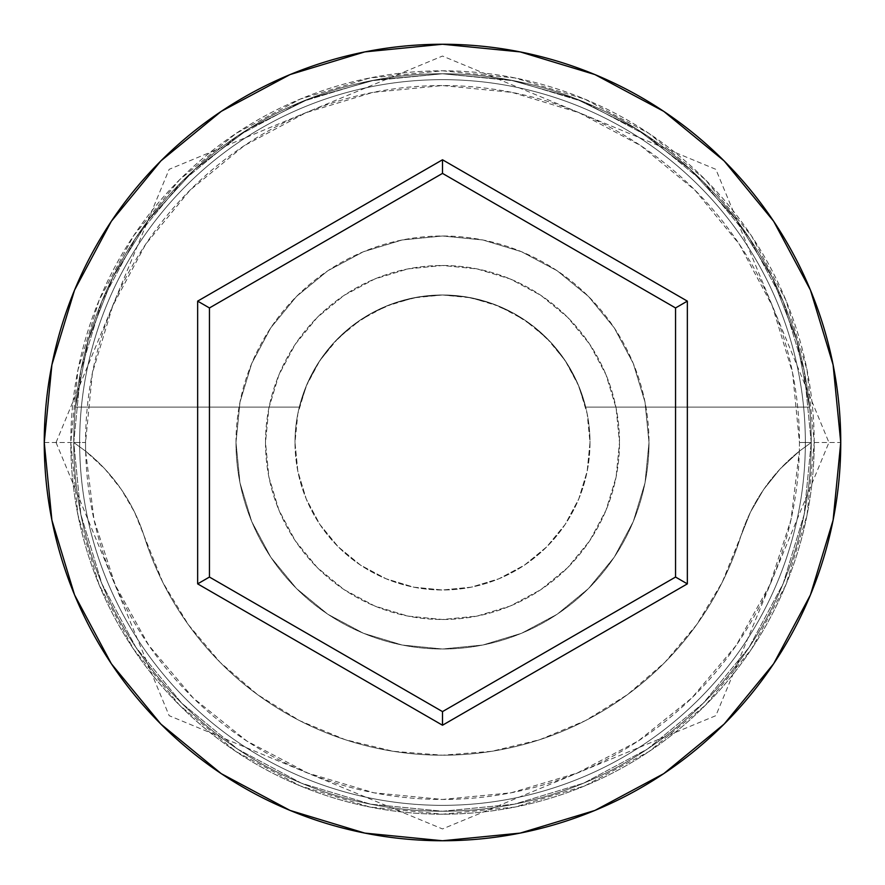 <?xml version="1.0" encoding="UTF-8"?>
<svg xmlns="http://www.w3.org/2000/svg" width="885" height="885" viewBox="0 0 885 885"><rect width="100%" height="100%" fill="white"/><g stroke="black" fill="none" stroke-linecap="round" stroke-linejoin="round"><path stroke-width="0.66" stroke-dasharray="4.42 3.32" d="M811.246 442.5L799.454 442.5A356.954 356.954 0 0 0 442.5 85.546A356.954 356.954 0 0 0 85.546 442.5L73.754 442.5A368.746 368.746 0 0 1 442.5 73.754A368.746 368.746 0 0 1 811.246 442.5L799.343 451.195A356.954 356.954 0 0 0 799.454 442.5L811.246 442.5A368.746 368.746 0 0 1 442.5 811.246A368.746 368.746 0 0 1 73.754 442.5A368.746 368.746 0 0 0 442.5 811.246A368.746 368.746 0 0 0 811.246 442.5A368.746 368.746 0 0 0 442.5 73.754A368.746 368.746 0 0 0 73.754 442.5L44.25 442.5A398.25 398.25 0 0 1 442.5 44.25A398.25 398.25 0 0 1 840.75 442.5L811.246 442.5A368.746 368.746 0 0 0 442.5 73.754A368.746 368.746 0 0 0 73.754 442.5A368.746 368.746 0 0 1 442.5 73.754A368.746 368.746 0 0 1 811.246 442.5A368.746 368.746 0 0 0 442.5 73.754A368.746 368.746 0 0 0 73.754 442.5A368.746 368.746 0 0 1 442.5 73.754A368.746 368.746 0 0 1 811.246 442.5A368.746 368.746 0 0 0 442.5 73.754A368.746 368.746 0 0 0 73.754 442.5A368.746 368.746 0 0 1 442.5 73.754A368.746 368.746 0 0 1 811.246 442.5A368.746 368.746 0 0 1 442.5 811.246A368.746 368.746 0 0 1 73.754 442.5A368.746 368.746 0 0 0 442.5 811.246A368.746 368.746 0 0 0 811.246 442.5A368.746 368.746 0 0 1 442.5 811.246A368.746 368.746 0 0 1 73.754 442.5A368.746 368.746 0 0 0 442.5 811.246A368.746 368.746 0 0 0 811.246 442.5L804.166 370.561L783.181 301.387L749.108 237.634L703.243 181.757L647.366 135.892L583.613 101.819L514.439 80.834L442.5 73.754L370.561 80.834L301.387 101.819L237.634 135.892L181.757 181.757L135.892 237.634L101.819 301.387L80.834 370.561L73.754 442.5L80.834 514.439L101.819 583.613L135.892 647.366L181.757 703.243L237.634 749.108L301.387 783.181L370.561 804.166L442.5 811.246L514.439 804.166L583.613 783.181L647.366 749.108L703.243 703.243L749.108 647.366L783.181 583.613L804.166 514.439L811.246 442.5L804.166 514.439L783.181 583.613L749.108 647.366L703.243 703.243L647.366 749.108L583.613 783.181L514.439 804.166L442.5 811.246L370.561 804.166L301.387 783.181L237.634 749.108L181.757 703.243L135.892 647.366L101.819 583.613L80.834 514.439L73.754 442.5L80.834 370.561L101.819 301.387L135.892 237.634L181.757 181.757L237.634 135.892L301.387 101.819L370.561 80.834L442.5 73.754L514.439 80.834L583.613 101.819L647.366 135.892L703.243 181.757L749.108 237.634L783.181 301.387L804.166 370.561L811.246 442.5A368.746 368.746 0 0 1 442.5 811.246A368.746 368.746 0 0 1 73.754 442.5A368.746 368.746 0 0 0 442.5 811.246A368.746 368.746 0 0 0 811.246 442.5L840.75 442.5A398.25 398.25 0 0 1 442.5 840.75A398.25 398.25 0 0 1 44.25 442.5L73.754 442.5A368.746 368.746 0 0 0 442.5 811.246A368.746 368.746 0 0 0 811.246 442.5L799.343 451.195L791.024 519.583L769.729 585.096L736.243 645.309L691.816 697.955L638.096 741.088L577.086 773.103L511.076 792.805L442.5 799.454L373.924 792.805L307.914 773.103L246.904 741.088L193.184 697.955L148.757 645.309L115.271 585.096L93.976 519.583L85.657 451.195L104.917 468.995L121.334 489.46L134.542 512.127L162.785 582.297L188.306 624.611L220.166 662.378L257.579 694.659L299.617 720.644L345.216 739.683L393.239 751.299L442.5 755.204L491.761 751.299L539.784 739.683L585.383 720.644L627.421 694.659L664.834 662.378L696.694 624.611L722.215 582.297L750.458 512.127L763.667 489.46L780.083 468.995L799.343 451.195A177 177 0 0 0 740.745 536.487A177 177 0 0 1 799.343 451.195L811.246 442.5A368.746 368.746 0 0 0 442.5 73.754A368.746 368.746 0 0 0 73.754 442.5L85.657 451.195L73.754 442.5A368.746 368.746 0 0 1 442.5 73.754A368.746 368.746 0 0 1 811.246 442.5A368.746 368.746 0 0 1 442.5 811.246A368.746 368.746 0 0 1 73.754 442.5L85.657 451.195A177 177 0 0 1 144.255 536.487A177 177 0 0 0 85.657 451.195A356.954 356.954 0 0 1 85.546 442.5L92.405 372.862L112.716 305.9L145.704 244.194L190.098 190.098L244.194 145.704L305.9 112.716L372.862 92.405L442.5 85.546L512.138 92.405L579.1 112.716L640.806 145.704L694.902 190.098L739.296 244.194L772.284 305.9L792.595 372.862L799.454 442.5A356.954 356.954 0 0 1 799.343 451.195L780.083 468.995L763.667 489.46L750.458 512.127L740.745 536.487A312.704 312.704 0 0 1 144.255 536.487A312.704 312.704 0 0 0 740.745 536.487L722.215 582.297L696.694 624.611L664.834 662.378L627.421 694.659L585.383 720.644L539.784 739.683L491.761 751.299L442.5 755.204L393.239 751.299L345.216 739.683L299.617 720.644L257.579 694.659L220.166 662.378L188.306 624.611L162.785 582.297L134.542 512.127L121.334 489.46L104.917 468.995L85.657 451.195A356.954 356.954 0 0 0 442.5 799.454A356.954 356.954 0 0 0 799.343 451.195L811.246 442.5M589.996 442.5A147.496 147.496 0 0 1 442.5 589.996A147.496 147.496 0 0 1 295.004 442.5A147.496 147.496 0 0 0 442.5 589.996A147.496 147.496 0 0 0 585.693 407.1L809.543 407.1A368.746 368.746 0 0 0 75.457 407.1A368.746 368.746 0 0 1 809.543 407.1L796.843 340.426L772.129 277.204L736.243 219.591L690.411 169.522L636.182 128.712L575.383 98.523L510.092 79.993L442.5 73.754L374.908 79.993L309.617 98.523L248.818 128.712L194.589 169.522L148.757 219.591L112.871 277.204L88.157 340.426L75.457 407.1L299.307 407.1A147.496 147.496 0 0 0 295.004 442.5L297.836 471.274L306.232 498.941L319.861 524.451L338.203 546.797L360.549 565.139L386.059 578.768L413.726 587.164L442.5 589.996L471.274 587.164L498.941 578.768L524.451 565.139L546.797 546.797L565.139 524.451L578.768 498.941L587.164 471.274L589.996 442.5L587.164 413.726L578.768 386.059L565.139 360.549L546.797 338.203L524.451 319.861L498.941 306.232L471.274 297.836L442.5 295.004L418.118 297.028L394.411 303.057L372.021 312.925L351.577 326.355L333.623 342.982L318.677 362.352L307.128 383.924L299.307 407.1L75.457 407.1L88.157 340.426L112.871 277.204L148.757 219.591L194.589 169.522L248.818 128.712L309.617 98.523L374.908 79.993L442.5 73.754L510.092 79.993L575.383 98.523L636.182 128.712L690.411 169.522L736.243 219.591L772.129 277.204L796.843 340.426L809.543 407.1L585.693 407.1L577.872 383.924L566.323 362.352L551.377 342.982L533.423 326.355L512.979 312.925L490.589 303.057L466.882 297.028L442.5 295.004L413.726 297.836L386.059 306.232L360.549 319.861L338.203 338.203L319.861 360.549L306.232 386.059L297.836 413.726L295.004 442.5L297.836 471.274L306.232 498.941L319.861 524.451L338.203 546.797L360.549 565.139L386.059 578.768L413.726 587.164L442.5 589.996L471.274 587.164L498.941 578.768L524.451 565.139L546.797 546.797L565.139 524.451L578.768 498.941L587.164 471.274L589.996 442.5A147.496 147.496 0 0 0 442.5 295.004A147.496 147.496 0 0 0 295.004 442.5A147.496 147.496 0 0 1 585.693 407.1L809.543 407.1L585.693 407.1A147.496 147.496 0 0 1 589.996 442.5M265.5 442.5A177 177 0 0 1 442.5 265.5A177 177 0 0 1 619.5 442.5A177 177 0 0 0 442.5 265.5A177 177 0 0 0 265.5 442.5L268.896 477.026L278.974 510.236L295.324 540.835L317.339 567.661L344.165 589.675L374.764 606.026L407.974 616.104L442.5 619.5L477.026 616.104L510.236 606.026L540.835 589.675L567.661 567.661L589.675 540.835L606.026 510.236L616.104 477.026L619.5 442.5L616.104 407.974L606.026 374.764L589.675 344.165L567.661 317.339L540.835 295.324L510.236 278.974L477.026 268.896L442.5 265.5L407.974 268.896L374.764 278.974L344.165 295.324L317.339 317.339L295.324 344.165L278.974 374.764L268.896 407.974L265.5 442.5A177 177 0 0 0 442.5 619.5A177 177 0 0 0 619.5 442.5A177 177 0 0 1 442.5 619.5A177 177 0 0 1 265.5 442.5L268.896 407.974L278.974 374.764L295.324 344.165L317.339 317.339L344.165 295.324L374.764 278.974L407.974 268.896L442.5 265.5L477.026 268.896L510.236 278.974L540.835 295.324L567.661 317.339L589.675 344.165L606.026 374.764L616.104 407.974L619.5 442.5L616.104 477.026L606.026 510.236L589.675 540.835L567.661 567.661L540.835 589.675L510.236 606.026L477.026 616.104L442.5 619.5L407.974 616.104L374.764 606.026L344.165 589.675L317.339 567.661L295.324 540.835L278.974 510.236L268.896 477.026L265.5 442.5M235.996 442.5A206.504 206.504 0 0 1 442.5 235.996A206.504 206.504 0 0 1 649.004 442.5A206.504 206.504 0 0 0 442.5 235.996A206.504 206.504 0 0 0 235.996 442.5L239.968 482.79L251.716 521.519L270.799 557.229L296.486 588.514L327.771 614.201L363.481 633.284L402.21 645.032L442.5 649.004L482.79 645.032L521.519 633.284L557.229 614.201L588.514 588.514L614.201 557.229L633.284 521.519L645.032 482.79L649.004 442.5L645.032 402.21L633.284 363.481L614.201 327.771L588.514 296.486L557.229 270.799L521.519 251.716L482.79 239.968L442.5 235.996L402.21 239.968L363.481 251.716L327.771 270.799L296.486 296.486L270.799 327.771L251.716 363.481L239.968 402.21L235.996 442.5A206.504 206.504 0 0 0 442.5 649.004A206.504 206.504 0 0 0 649.004 442.5A206.504 206.504 0 0 1 442.5 649.004A206.504 206.504 0 0 1 235.996 442.5L239.968 402.21L251.716 363.481L270.799 327.771L296.486 296.486L327.771 270.799L363.481 251.716L402.21 239.968L442.5 235.996L482.79 239.968L521.519 251.716L557.229 270.799L588.514 296.486L614.201 327.771L633.284 363.481L645.032 402.21L649.004 442.5L645.032 482.79L633.284 521.519L614.201 557.229L588.514 588.514L557.229 614.201L521.519 633.284L482.79 645.032L442.5 649.004L402.21 645.032L363.481 633.284L327.771 614.201L296.486 588.514L270.799 557.229L251.716 521.519L239.968 482.79L235.996 442.5M805.35 442.5A362.85 362.85 0 0 1 442.5 805.35A362.85 362.85 0 0 1 79.65 442.5A362.85 362.85 0 0 0 442.5 805.35A362.85 362.85 0 0 0 805.35 442.5A362.85 362.85 0 0 0 442.5 79.65A362.85 362.85 0 0 0 79.65 442.5A362.85 362.85 0 0 1 442.5 79.65A362.85 362.85 0 0 1 805.35 442.5A362.85 362.85 0 0 1 442.5 805.35A362.85 362.85 0 0 1 79.65 442.5A362.85 362.85 0 0 0 442.5 805.35A362.85 362.85 0 0 0 805.35 442.5A362.85 362.85 0 0 0 442.5 79.65A362.85 362.85 0 0 0 79.65 442.5A362.85 362.85 0 0 1 442.5 79.65A362.85 362.85 0 0 1 805.35 442.5M814.2 442.5A371.7 371.7 0 0 0 442.5 70.8A371.7 371.7 0 0 0 70.8 442.5A371.7 371.7 0 0 1 442.5 70.8A371.7 371.7 0 0 1 814.2 442.5A371.7 371.7 0 0 1 442.5 814.2A371.7 371.7 0 0 1 70.8 442.5A371.7 371.7 0 0 0 442.5 814.2A371.7 371.7 0 0 0 814.2 442.5L807.054 515.015L785.902 584.742L751.553 649.004L705.334 705.334L649.004 751.553L584.742 785.902L515.015 807.054L442.5 814.2L369.985 807.054L300.258 785.902L235.996 751.553L179.666 705.334L133.447 649.004L99.098 584.742L77.946 515.015L70.8 442.5L77.946 369.985L99.098 300.258L133.447 235.996L179.666 179.666L235.996 133.447L300.258 99.098L369.985 77.946L442.5 70.8L515.015 77.946L584.742 99.098L649.004 133.447L705.334 179.666L751.553 235.996L785.902 300.258L807.054 369.985L814.2 442.5L807.054 369.985L785.902 300.258L751.553 235.996L705.334 179.666L649.004 133.447L584.742 99.098L515.015 77.946L442.5 70.8L369.985 77.946L300.258 99.098L235.996 133.447L179.666 179.666L133.447 235.996L99.098 300.258L77.946 369.985L70.8 442.5L77.946 515.015L99.098 584.742L133.447 649.004L179.666 705.334L235.996 751.553L300.258 785.902L369.985 807.054L442.5 814.2L515.015 807.054L584.742 785.902L649.004 751.553L705.334 705.334L751.553 649.004L785.902 584.742L807.054 515.015L814.2 442.5M675.554 307.947L442.5 173.394L209.446 307.947L209.446 577.053L442.5 711.606L675.554 577.053L675.554 307.947L442.5 173.394L209.446 307.947L209.446 577.053L442.5 711.606L675.554 577.053L675.554 307.947M85.657 451.195L73.754 442.5L85.546 442.5A356.954 356.954 0 0 0 85.657 451.195M56.054 442.5L169.146 169.334L442.5 56.054L715.854 169.334L828.946 442.5L715.854 715.666L442.5 828.946L169.146 715.666L56.054 442.5"/><path stroke-width="1.33" d="M44.25 442.5A398.25 398.25 0 0 1 442.5 44.25A398.25 398.25 0 0 1 840.75 442.5A398.25 398.25 0 0 0 442.5 44.25A398.25 398.25 0 0 0 44.25 442.5L51.905 520.192L74.561 594.908L111.366 663.761L160.893 724.107L221.239 773.634L290.092 810.439L364.808 833.095L442.5 840.75L520.192 833.095L594.908 810.439L663.761 773.634L724.107 724.107L773.634 663.761L810.439 594.908L833.095 520.192L840.75 442.5L833.095 364.808L810.439 290.092L773.634 221.239L724.107 160.893L663.761 111.366L594.908 74.561L520.192 51.905L442.5 44.25L364.808 51.905L290.092 74.561L221.239 111.366L160.893 160.893L111.366 221.239L74.561 290.092L51.905 364.808L44.25 442.5A398.25 398.25 0 0 0 442.5 840.75A398.25 398.25 0 0 0 840.75 442.5A398.25 398.25 0 0 1 442.5 840.75A398.25 398.25 0 0 1 44.25 442.5M442.5 725.224L197.654 583.868L197.654 301.132L442.5 159.776L687.346 301.132L687.346 583.868L442.5 725.224L687.346 583.868L687.346 301.132L675.554 307.947L675.554 577.053L442.5 711.606L209.446 577.053L209.446 307.947L442.5 173.394L675.554 307.947L675.554 577.053L687.346 583.868L675.554 577.053L442.5 711.606L442.5 725.224L442.5 711.606L209.446 577.053L197.654 583.868L442.5 725.224M675.554 307.947L687.346 301.132L442.5 159.776L442.5 173.394L675.554 307.947M442.5 173.394L442.5 159.776L197.654 301.132L209.446 307.947L442.5 173.394M209.446 307.947L197.654 301.132L197.654 583.868L209.446 577.053L209.446 307.947"/></g></svg>
